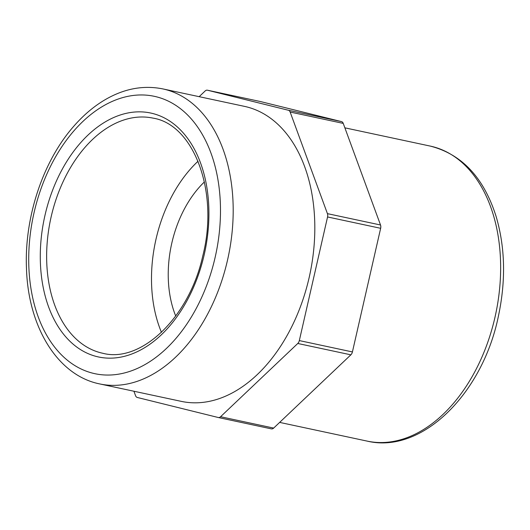 <?xml version="1.0" encoding="UTF-8"?>
<svg xmlns="http://www.w3.org/2000/svg" width="530" height="530" viewBox="0 0 530 530"><rect width="100%" height="100%" fill="white"/><g stroke="black" fill="none" stroke-linecap="round" stroke-linejoin="round"><path stroke-width="0.79" d="M341.499 121.608L288.406 110.26A4.505 2.961 102.1 0 1 290.148 112.049L343.241 123.397A4.505 2.961 -77.9 0 0 341.499 121.608L260.548 101.568A4.505 2.961 -77.9 0 0 260.488 101.555A4.505 2.961 -77.9 0 0 260.429 101.541M288.406 110.26L207.455 90.213L260.548 101.568M218.367 417.534L271.34 428.863A4.505 2.961 -77.9 0 0 271.4 428.876A4.505 2.961 -77.9 0 0 273.666 428.081L350.867 354.828A4.505 2.961 -77.9 0 0 352.417 351.933L380.653 228.304A4.505 2.961 -77.9 0 0 380.52 224.992L343.241 123.397M380.52 224.992L327.427 213.643A4.505 2.961 102.1 0 1 327.56 216.956L380.653 228.304M352.417 351.933L299.324 340.585L327.56 216.956M299.324 340.585A4.505 2.961 102.1 0 1 297.774 343.48L350.867 354.828M273.666 428.081L220.573 416.726A4.505 2.961 102.1 0 1 218.307 417.521A4.505 2.961 102.1 0 1 218.247 417.507L137.297 397.467A4.505 2.961 102.1 0 1 135.554 395.678L133.931 391.239M199.148 96.679L205.13 90.994A4.505 2.961 102.1 0 1 207.396 90.199A4.505 2.961 102.1 0 1 207.455 90.213M198.048 161.226A120.224 79.03 -77.9 0 0 161.464 332.343M99.68 383.919L181.313 401.376A150.845 99.156 -77.9 0 0 218.671 398.832A150.845 99.156 -77.9 0 0 313.972 246.987A150.845 99.156 -77.9 0 0 244.39 106.351L162.763 88.894C142.179 84.807 121.867 89.08 101.82 101.727C91.783 108.127 82.435 116.302 73.776 126.253C42.764 161.372 24.141 217.896 26.5 268.968C28.275 327.023 57.604 375.492 99.68 383.919A150.845 99.156 -77.9 0 0 137.045 381.381A150.845 99.156 -77.9 0 0 232.345 229.536A150.845 99.156 -77.9 0 0 162.763 88.894M327.427 213.643L290.148 112.049M220.573 416.726L297.774 343.48M204.401 181.936A95.46 62.752 -77.9 0 0 175.728 316.046M46.766 262.993A120.224 79.03 102.1 0 1 153.037 118.13C193.609 124.484 219.38 191.496 202.758 255.99C189.117 318.086 140.582 363.355 102.767 353.265A120.224 79.03 102.1 0 1 46.766 262.993M40.413 263.304A124.729 81.991 -77.9 0 0 170.839 324.645A124.729 81.991 -77.9 0 0 162.505 117.017A124.729 81.991 -77.9 0 0 40.413 263.304M28.865 267.193A141.841 93.24 102.1 0 1 167.705 100.839A141.841 93.24 102.1 0 1 177.186 336.941A141.841 93.24 102.1 0 1 28.865 267.193M367.138 441.106C422.211 454.329 483.062 393.121 498.564 315.403C505.945 280.178 505.136 247.232 496.14 216.551C483.844 177.669 461.868 154.177 430.214 146.081A150.845 99.156 102.1 0 1 499.797 286.717A150.845 99.156 102.1 0 1 404.496 438.562A150.845 99.156 102.1 0 1 367.138 441.106L279.648 422.397M271.4 428.876L218.307 417.521M260.488 101.555L207.396 90.199M430.214 146.081L344.864 127.829"/></g></svg>
